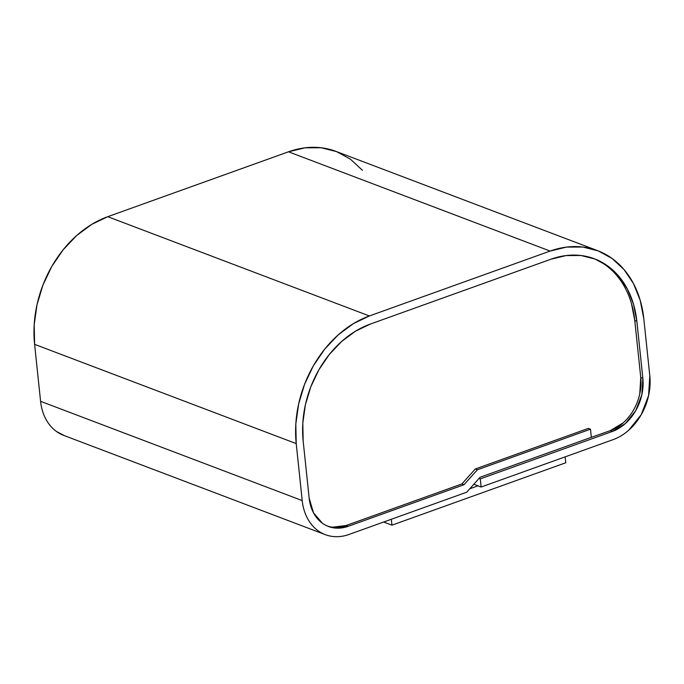 <?xml version="1.0" encoding="UTF-8"?>
<svg xmlns="http://www.w3.org/2000/svg" width="684" height="684" viewBox="0 0 684 684"><rect width="100%" height="100%" fill="white"/><g stroke="black" fill="none" stroke-linecap="round" stroke-linejoin="round"><path stroke-width="1.03" d="M332.475 527.193L346.104 525.517L461.88 483.947L475.303 468.985L588.394 428.381L590.489 429.176L477.389 469.78L475.303 468.985L477.389 469.78L463.974 484.742L348.199 526.312A43.716 33.584 -69.2 0 1 328.414 526.475A43.716 33.584 -69.2 0 1 309.159 498.089L303.174 441.103A96.17 73.889 -69.2 0 1 370.232 324.105L550.979 259.202A96.17 73.889 -69.2 0 1 594.507 258.834A96.17 73.889 -69.2 0 1 636.855 321.292L642.849 378.269A43.716 33.584 -69.2 0 1 612.368 431.45L480.279 478.886L479.065 478.415L480.279 478.886L481.134 487.025L477.996 485.828L481.134 487.025L480.279 478.886L612.368 431.45L610.273 430.663L612.368 431.45L625.347 423.576L635.692 410.708L641.84 394.796L642.849 378.269L640.754 377.474L642.849 378.269L636.855 321.292L634.769 320.497L636.855 321.292L633.555 304.346L627.433 289.11L618.746 276.165L607.802 266.016L595.046 259.039L580.955 255.508L566.078 255.568L550.979 259.202L370.232 324.105L355.492 331.184L341.684 341.427L329.329 354.449L318.915 369.745L310.827 386.734L305.389 404.748L302.807 423.105L303.174 441.103L309.159 498.089L313.443 512.718L322.369 523.209C326.029 525.859 330.098 527.449 334.57 527.988L348.199 526.312L346.104 525.517L348.199 526.312L463.974 484.742L461.88 483.947L463.974 484.742L477.389 469.78L590.489 429.176L591.344 437.315L480.108 477.252L466.685 492.206L349.054 534.452A52.454 40.305 -69.2 0 1 325.31 534.649A52.454 40.305 -69.2 0 1 302.208 500.585L40.587 401.32A52.454 40.305 110.8 0 0 63.689 435.383L325.31 534.649M327.371 526.056A43.716 33.584 -69.2 0 0 346.104 525.517L461.88 483.947L475.303 468.985L588.394 428.381L590.489 429.176L591.344 437.315L480.108 477.252L466.685 492.206L349.054 534.452C343.522 536.436 338.067 537.102 332.698 536.461C327.328 535.82 322.446 533.913 318.06 530.733C313.665 527.561 310.091 523.363 307.347 518.139C304.602 512.914 302.892 507.058 302.208 500.585L296.223 443.6L34.602 344.334L40.587 401.32L302.208 500.585L296.223 443.6A104.917 80.601 -69.2 0 1 369.377 315.965L107.756 216.691A104.917 80.601 110.8 0 0 34.602 344.334L296.223 443.6L295.821 423.969L298.643 403.936L304.577 384.28L313.392 365.752L324.755 349.071L338.229 334.861L353.295 323.686L369.377 315.965L550.124 251.062L288.503 151.797L107.756 216.691L369.377 315.965L550.124 251.062A104.917 80.601 -69.2 0 1 597.611 250.66A104.917 80.601 -69.2 0 1 643.815 318.795L649.8 375.772A52.454 40.305 -69.2 0 1 613.223 439.598L481.134 487.025L613.223 439.598C618.755 437.606 623.945 434.46 628.793 430.142L641.216 414.701L648.586 395.608L649.8 375.772L643.815 318.795L640.207 300.31L633.529 283.689L624.047 269.573L612.12 258.492L598.201 250.883L582.828 247.035L566.591 247.095L550.124 251.062L288.503 151.797L107.756 216.691L91.673 224.412L76.608 235.595L63.142 249.797L51.77 266.486L42.955 285.014L37.021 304.671L34.2 324.703L34.602 344.334L40.587 401.32C41.271 407.792 42.981 413.64 45.725 418.864C48.479 424.089 52.044 428.287 56.439 431.467L64.407 435.657M597.611 250.66L335.989 151.386A104.917 80.601 110.8 0 0 288.503 151.797L304.978 147.829L321.206 147.77L336.579 151.617L350.499 159.227L362.426 170.299M473.832 484.246L477.996 485.828L473.832 484.246M565.129 456.861L565.754 462.769L391.958 525.175L391.333 519.267L391.958 525.175L383.656 522.02L391.958 525.175L565.754 462.769L565.129 456.861M469.763 488.786L477.996 485.828L469.763 488.786M639.745 394.001L640.754 377.474A43.716 33.584 -69.2 0 1 610.273 430.663L589.403 438.008L610.273 430.663L623.252 422.789M593.456 258.441A96.17 73.889 -69.2 0 1 634.769 320.497L640.754 377.474L634.769 320.497L631.46 303.551"/></g></svg>
